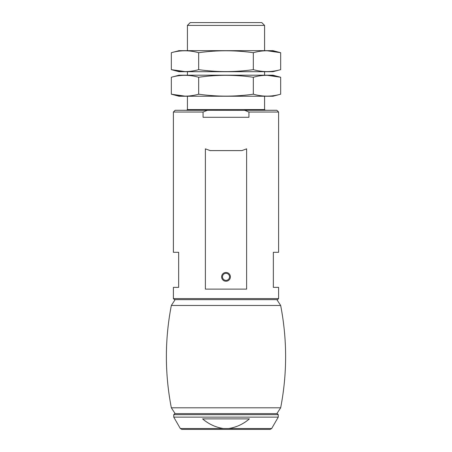<?xml version="1.0" encoding="UTF-8"?>
<svg xmlns="http://www.w3.org/2000/svg" width="452" height="452" viewBox="0 0 452 452"><rect width="100%" height="100%" fill="white"/><g stroke="black" fill="none" stroke-linecap="round" stroke-linejoin="round"><path stroke-width="0.68" d="M248.928 112.028L244.555 110.271L276.85 110.271L278.601 112.028L248.928 112.028L248.928 117.288L203.072 117.288L203.072 112.028L173.398 112.028L173.398 252.301L178.659 252.301L178.659 287.37L173.398 287.37L173.398 298.591L174.449 299.642L277.551 299.642L278.601 298.591L173.398 298.591M278.601 112.028L278.601 252.301L273.341 252.301L273.341 287.37L278.601 287.37L278.601 298.591M205.383 148.849L205.383 289.122L246.617 289.122L246.617 148.849L241.882 150.601L210.118 150.601L205.383 148.849M244.775 110.35L175.15 110.271L173.398 112.028M207.445 110.271L203.072 112.028M187.422 25.408L264.578 25.408L261.77 22.6L190.23 22.6L187.422 25.408L187.422 50.658M221.616 276.85A4.384 4.384 0 0 1 228.192 273.053A4.384 4.384 0 0 1 228.192 280.647A4.384 4.384 0 0 1 221.616 276.85M222.469 276.85A3.531 3.531 0 0 1 227.763 273.793A3.531 3.531 0 0 1 227.763 279.907A3.531 3.531 0 0 1 222.469 276.85M228.752 428.524L223.248 428.524C215.48 427.253 208.598 424.038 202.609 418.88L249.391 418.88C243.413 424.032 236.537 427.247 228.752 428.524L271.675 428.524L270.155 429.4L181.845 429.4L270.155 429.4M271.675 428.524L278.251 417.128L173.749 417.128L180.325 428.524L181.845 429.4M278.251 414.67L173.749 414.67L174.8 413.62L277.2 413.62L278.251 414.67L278.251 417.128M174.8 413.62L276.873 413.62L280.664 407.8L171.336 407.8L175.127 413.62M280.664 407.8C287.263 373.685 287.263 339.576 280.664 305.467L171.336 305.467C164.737 339.576 164.737 373.685 171.336 407.8M276.873 299.642L280.664 305.467M171.331 77.258C180.331 74.682 189.439 74.682 198.665 77.258C216.887 74.676 235.113 74.676 253.335 77.258C262.442 74.676 271.556 74.676 280.669 77.258L272.991 75.201L179.009 75.201L171.331 77.258L171.331 94.191L179.009 96.242L272.991 96.242L280.669 94.191C271.556 96.773 262.442 96.773 253.335 94.191C235.113 96.773 216.887 96.773 198.665 94.191C189.67 96.768 180.557 96.768 171.331 94.191L185.088 96.152M280.669 94.191L280.669 77.258L267.092 75.298M198.665 77.258L198.665 94.191M253.335 77.258L253.335 94.191M171.331 52.709C180.331 50.132 189.439 50.132 198.665 52.709C216.887 50.127 235.113 50.127 253.335 52.709C262.442 50.127 271.556 50.127 280.669 52.709L272.991 50.658L179.009 50.658L171.331 52.709L171.331 69.642L179.009 71.698L272.991 71.698L280.669 69.642C271.556 72.224 262.442 72.224 253.335 69.642C235.113 72.224 216.887 72.224 198.665 69.642C189.67 72.218 180.557 72.218 171.331 69.642L185.088 71.602M280.669 69.642L280.669 52.709L267.092 50.748M198.665 52.709L198.665 69.642M253.335 52.709L253.335 69.642M264.578 96.242L264.578 109.57L187.422 109.57L186.721 110.271M223.248 428.524L180.325 428.524M187.422 71.698L187.422 75.201M187.422 96.242L187.422 109.57M264.578 25.408L264.578 50.658M264.578 71.698L264.578 75.201M264.578 109.57L265.279 110.271M173.749 414.67L173.749 417.128M175.127 299.642L171.336 305.467"/></g></svg>
